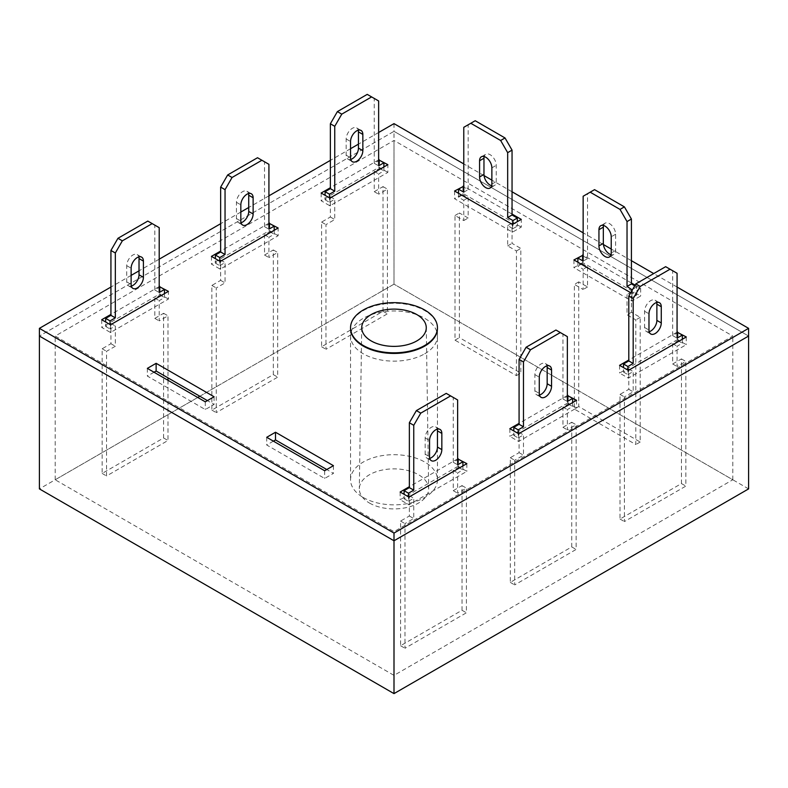 <?xml version="1.0" encoding="UTF-8"?>
<svg xmlns="http://www.w3.org/2000/svg" width="788" height="788" viewBox="0 0 788 788"><rect width="100%" height="100%" fill="white"/><g stroke="black" fill="none" stroke-linecap="round" stroke-linejoin="round"><path stroke-width="0.59" stroke-dasharray="3.94 2.96" d="M369.474 503.049A34.682 20.025 0 0 0 407.416 507.354A34.682 20.025 0 0 0 428.682 488.718A34.682 20.025 0 0 0 418.526 474.731A34.682 20.025 0 0 0 380.87 470.357A34.682 20.025 0 0 0 359.318 488.718A34.682 20.025 0 0 0 369.474 503.049M363.278 497.504A43.448 25.078 0 0 0 410.627 502.941A43.448 25.078 0 0 0 437.448 479.764A43.448 25.078 0 0 0 424.722 462.034A43.448 25.078 0 0 0 377.373 456.597A43.448 25.078 0 0 0 350.552 479.764A43.448 25.078 0 0 0 363.278 497.504M197.739 397.467L55.199 479.764L394 675.375L732.801 479.764L394 284.163L199.847 396.256M394 123.627L394 131.33L748.6 336.052L394 131.33L39.4 336.052L394 131.33L394 284.163L39.4 488.895M748.6 488.895L394 284.163L394 140.451L55.199 336.052L394 531.654L732.801 336.052L394 140.451M732.801 479.764L732.801 336.052M394 675.375L394 531.654M55.199 479.764L55.199 336.052M424.722 353.792A43.448 25.078 0 0 0 437.448 336.052A43.448 25.078 0 0 0 410.627 312.875A43.448 25.078 0 0 0 363.278 318.313A43.448 25.078 0 0 0 350.552 336.052A43.448 25.078 0 0 0 377.373 359.229A43.448 25.078 0 0 0 424.722 353.792M437.448 479.764L437.448 328.35A43.448 25.078 0 0 0 410.627 305.173A43.448 25.078 0 0 0 363.278 310.61A43.448 25.078 0 0 0 350.552 328.35L350.552 479.764M512.052 214.08L463.777 186.204M159.206 286.546L110.931 314.412M378.644 159.856L330.369 187.731M457.631 458.843L409.356 486.708M677.069 287.049L653.715 273.574M631.424 260.7L611.232 249.047M603.411 244.526L583.15 232.824M512.052 191.779L491.87 180.127M484.039 175.606L463.777 163.914M378.644 132.492L358.451 144.145M350.552 148.705L330.369 160.368M268.925 195.838L248.732 207.49M240.833 212.051L220.65 223.703M159.206 259.183L139.023 270.836M131.123 275.396L110.931 287.049M567.35 395.497L519.075 423.363M268.925 223.201L220.65 251.067M677.069 332.152L628.794 360.017M630.725 292.722L631.868 293.382L640.644 288.319L635.108 285.128M631.424 283L583.15 255.125M273.397 441.152L266.728 445.003L324.656 478.454L333.432 473.381L326.764 469.53M521.272 227.102L463.344 193.661L454.568 198.724L512.495 232.164L521.272 227.102L521.272 219.399M168.425 299.056L159.649 293.993L101.721 327.434L110.497 332.506L168.425 299.056L168.425 291.353M387.854 172.375L379.077 167.302L321.149 200.753L329.926 205.816L387.854 172.375L387.854 164.672M458.074 466.289L400.146 499.73L408.923 504.803L466.851 471.352L458.074 466.289L458.074 459.493M567.793 402.944L509.856 436.385L518.632 441.457L576.57 408.007L567.793 402.944L567.793 396.157M278.144 235.72L269.368 230.648L211.43 264.098L220.207 269.161L278.144 235.72L278.144 228.018M154.034 372.231L147.356 376.083L205.294 409.533L214.07 404.461L207.392 400.609M677.503 339.598L619.575 373.049L628.351 378.112L686.279 344.671L677.503 339.598L677.503 332.812M582.706 262.571L573.93 267.644L631.868 301.085L640.644 296.022L582.706 262.571L582.706 255.785M400.146 492.027L400.146 499.73M408.923 497.1L408.923 504.803M466.851 463.649L466.851 471.352M509.856 428.682L509.856 436.385M518.632 433.755L518.632 441.457M576.57 400.304L576.57 408.007M379.077 160.516L379.077 167.302M321.149 193.05L321.149 200.753M329.926 198.113L329.926 205.816M269.368 223.861L269.368 230.648M211.43 256.396L211.43 264.098M220.207 261.458L220.207 269.161M159.649 287.206L159.649 293.993M101.721 319.731L101.721 327.434M110.497 324.804L110.497 332.506M214.07 396.758L214.07 404.461M147.356 368.38L147.356 376.083M205.294 401.831L205.294 409.533M463.344 186.864L463.344 193.661M454.568 191.021L454.568 198.724M512.495 224.462L512.495 232.164M619.575 365.346L619.575 373.049M628.351 370.409L628.351 378.112M686.279 336.969L686.279 344.671M266.728 437.301L266.728 445.003M324.656 470.751L324.656 478.454M333.432 465.678L333.432 473.381M573.93 259.941L573.93 267.644M631.868 293.382L631.868 301.085M640.644 288.319L640.644 296.022M677.946 332.556L677.946 340.662L672.676 343.706L672.676 363.977L681.453 358.904L681.453 483.566L620.018 519.046L620.018 394.384L628.794 389.311L628.794 369.04L623.525 372.084L623.525 367.622M665.653 266.679L672.676 270.727L672.676 335.599L677.069 333.058M649.174 331.699A8.688 5.014 -60 0 1 646.387 331.462A8.688 5.014 -60 0 1 644.594 327.493L644.594 311.27A8.688 5.014 -60 0 1 648.386 302.523A8.688 5.014 -60 0 1 655.074 300.198A8.688 5.014 -60 0 1 656.68 302.494M682.329 339.244L682.329 343.194L677.069 346.237L677.069 366.509L685.846 361.446L685.846 486.107L624.401 521.577L624.401 396.916L633.178 391.843L633.178 371.572L627.918 374.615L627.918 370.153M681.453 483.566L685.846 486.107M681.453 358.904L685.846 361.446M620.018 519.046L624.401 521.577M620.018 394.384L624.401 396.916M628.794 389.311L633.178 391.843M628.794 369.04L633.178 371.572M623.525 372.084L627.918 374.615M672.676 270.727L677.069 273.269M672.676 335.599L677.069 338.131M677.946 340.662L682.329 343.194M672.676 343.706L677.069 346.237M672.676 363.977L677.069 366.509M568.227 395.901L568.227 404.008L562.957 407.051L562.957 427.323L571.743 422.25L571.743 546.911L510.299 582.381L510.299 457.72L519.075 452.657L519.075 432.385L513.806 435.429L513.806 430.967M555.944 330.024L562.957 334.073L562.957 398.945L567.35 396.403M539.465 395.044A8.688 5.014 -60 0 1 536.677 394.808A8.688 5.014 -60 0 1 534.875 390.828L534.875 374.615A8.688 5.014 -60 0 1 538.667 365.868A8.688 5.014 -60 0 1 545.365 363.544A8.688 5.014 -60 0 1 546.961 365.839M572.62 402.589L572.62 406.539L567.35 409.583L567.35 429.854L576.126 424.781L576.126 549.443L514.682 584.923L514.682 460.261L523.468 455.188L523.468 434.917L518.199 437.961L518.199 433.499M571.743 546.911L576.126 549.443M571.743 422.25L576.126 424.781M510.299 582.381L514.682 584.923M510.299 457.72L514.682 460.261M519.075 452.657L523.468 455.188M519.075 432.385L523.468 434.917M513.806 435.429L518.199 437.961M562.957 334.073L567.35 336.614M562.957 398.945L567.35 401.476M568.227 404.008L572.62 406.539M562.957 407.051L567.35 409.583M562.957 427.323L567.35 429.854M160.082 286.95L160.082 295.057L154.822 298.1L154.822 318.372L163.599 313.299L163.599 437.961L102.154 473.43L102.154 348.769L110.931 343.706L110.931 323.435L105.671 326.478L105.671 322.016M147.799 221.073L154.822 225.122L154.822 289.994L159.206 287.453M131.32 286.093A8.688 5.014 -60 0 1 128.533 285.857A8.688 5.014 -60 0 1 126.73 281.877L126.73 265.664A8.688 5.014 -60 0 1 130.522 256.918A8.688 5.014 -60 0 1 137.22 254.593A8.688 5.014 -60 0 1 138.826 256.888M164.475 293.638L164.475 297.588L159.206 300.632L159.206 320.903L167.982 315.83L167.982 377.856M167.982 380.289L167.982 440.492L106.547 475.972L106.547 351.31L115.324 346.237L115.324 325.966L110.054 329.01L110.054 324.548M163.599 437.961L167.982 440.492M163.599 313.299L167.982 315.83M102.154 473.43L106.547 475.972M102.154 348.769L106.547 351.31M110.931 343.706L115.324 346.237M110.931 323.435L115.324 325.966M105.671 326.478L110.054 329.01M154.822 225.122L159.206 227.663M154.822 289.994L159.206 292.525M160.082 295.057L164.475 297.588M154.822 298.1L159.206 300.632M154.822 318.372L159.206 320.903M269.801 223.605L269.801 231.711L264.532 234.755L264.532 255.026L273.318 249.954L273.318 374.615L211.873 410.095L211.873 285.433L220.65 280.361L220.65 260.089L215.38 263.133L215.38 258.671M257.518 157.728L264.532 161.776L264.532 226.648L268.925 224.107M241.039 222.748A8.688 5.014 -60 0 1 238.252 222.512A8.688 5.014 -60 0 1 236.449 218.542L236.449 202.319A8.688 5.014 -60 0 1 240.242 193.572A8.688 5.014 -60 0 1 246.939 191.248A8.688 5.014 -60 0 1 248.535 193.543M274.194 230.293L274.194 234.243L268.925 237.286L268.925 257.558L277.701 252.495L277.701 377.156L216.257 412.626L216.257 287.965L225.043 282.892L225.043 262.621L219.773 265.664L219.773 261.202M273.318 374.615L277.701 377.156M273.318 249.954L277.701 252.495M211.873 410.095L216.257 412.626M211.873 285.433L216.257 287.965M220.65 280.361L225.043 282.892M220.65 260.089L225.043 262.621M215.38 263.133L219.773 265.664M264.532 161.776L268.925 164.318M264.532 226.648L268.925 229.18M269.801 231.711L274.194 234.243M264.532 234.755L268.925 237.286M264.532 255.026L268.925 257.558M379.521 160.259L379.521 168.366L374.251 171.41L374.251 191.681L383.027 186.608L383.027 311.28L321.593 346.75L321.593 222.088L330.369 217.015L330.369 196.744L325.099 199.788L325.099 195.326M367.228 94.383L374.251 98.441L374.251 163.303L378.644 160.772M350.749 159.412A8.688 5.014 -60 0 1 347.961 159.176A8.688 5.014 -60 0 1 346.168 155.197L346.168 138.974A8.688 5.014 -60 0 1 349.961 130.237A8.688 5.014 -60 0 1 356.649 127.902A8.688 5.014 -60 0 1 358.254 130.207M383.904 166.948L383.904 170.907L378.644 173.941L378.644 194.212L387.42 189.15L387.42 313.811L325.976 349.281L325.976 224.619L334.752 219.547L334.752 199.285L329.483 202.319L329.483 197.867M383.027 311.28L387.42 313.811M383.027 186.608L387.42 189.15M321.593 346.75L325.976 349.281M321.593 222.088L325.976 224.619M330.369 217.015L334.752 219.547M330.369 196.744L334.752 199.285M325.099 199.788L329.483 202.319M374.251 98.441L378.644 100.972M374.251 163.303L378.644 165.835M379.521 168.366L383.904 170.907M374.251 171.41L378.644 173.941M374.251 191.681L378.644 194.212M458.517 193.306L458.517 197.256L463.777 200.29L463.777 220.561L455.001 215.498L455.001 340.16L516.445 375.63L516.445 250.968L507.669 245.905L507.669 225.634L512.929 228.678L512.929 224.216M462.901 186.608L462.901 194.725L468.171 197.758L468.171 218.03L459.394 212.967L459.394 337.628L520.829 373.098L520.829 248.437L512.052 243.364L512.052 223.102L517.322 226.136L517.322 221.684M475.194 120.731L468.171 124.79L468.171 189.652L463.777 187.12M491.663 185.761A8.688 5.014 -120 0 0 494.45 185.525A8.688 5.014 -120 0 0 496.253 181.545L496.253 165.332A8.688 5.014 -120 0 0 492.461 156.585A8.688 5.014 -120 0 0 485.763 154.261A8.688 5.014 -120 0 0 484.167 156.556M455.001 340.16L459.394 337.628M455.001 215.498L459.394 212.967M516.445 375.63L520.829 373.098M516.445 250.968L520.829 248.437M507.669 245.905L512.052 243.364M507.669 225.634L512.052 223.102M512.929 228.678L517.322 226.136M463.777 127.321L468.171 124.79M463.777 192.183L468.171 189.652M458.517 197.256L462.901 194.725M463.777 200.29L468.171 197.758M463.777 220.561L468.171 218.03M458.517 459.246L458.517 467.353L453.248 470.397L453.248 490.658L462.024 485.595L462.024 610.257L400.58 645.727L400.58 521.065L409.356 516.002L409.356 495.731L404.096 498.774L404.096 494.312M446.225 393.37L453.248 397.418L453.248 462.28L457.631 459.749M429.746 458.389A8.688 5.014 -60 0 1 426.958 458.153A8.688 5.014 -60 0 1 425.156 454.174L425.156 437.961A8.688 5.014 -60 0 1 428.948 429.214A8.688 5.014 -60 0 1 435.646 426.889A8.688 5.014 -60 0 1 437.251 429.184M462.901 465.935L462.901 469.884L457.631 472.928L457.631 493.199L466.407 488.127L466.407 612.788L404.973 648.258L404.973 523.596L413.749 518.534L413.749 498.262L408.479 501.306L408.479 496.844M462.024 610.257L466.407 612.788M462.024 485.595L466.407 488.127M400.58 645.727L404.973 648.258M400.58 521.065L404.973 523.596M409.356 516.002L413.749 518.534M409.356 495.731L413.749 498.262M404.096 498.774L408.479 501.306M453.248 397.418L457.631 399.949M453.248 462.28L457.631 464.821M458.517 467.353L462.901 469.884M453.248 470.397L457.631 472.928M453.248 490.658L457.631 493.199M634.714 285.808L636.694 286.95L636.694 295.057L631.424 292.013L631.424 312.284L640.201 317.357L640.201 442.019L578.756 406.539L578.756 281.877L587.543 286.95L587.543 266.679L582.273 263.635L582.273 255.529M583.15 256.041L587.543 258.572L587.543 193.71L594.556 189.652M603.539 225.466A8.688 5.014 60 0 1 605.135 223.171A8.688 5.014 60 0 1 611.833 225.506A8.688 5.014 60 0 1 615.625 234.243L615.625 250.466A8.688 5.014 60 0 1 613.822 254.435A8.688 5.014 60 0 1 611.035 254.682M632.301 289.984L632.301 297.588L627.031 294.554L627.031 314.816L635.817 319.889L635.817 444.55L574.373 409.08L574.373 284.419L583.15 289.482L583.15 269.21L577.88 266.177L577.88 262.217M640.201 442.019L635.817 444.55M640.201 317.357L635.817 319.889M578.756 406.539L574.373 409.08M578.756 281.877L574.373 284.419M587.543 286.95L583.15 289.482M587.543 266.679L583.15 269.21M582.273 263.635L577.88 266.177M587.543 258.572L583.15 261.104M587.543 193.71L583.15 196.242M636.694 286.95L632.744 289.226M636.694 295.057L632.301 297.588M631.424 292.013L627.031 294.554M631.424 312.284L627.031 314.816M644.594 327.493L648.977 330.024M644.594 311.27L648.977 313.801M534.875 390.828L539.268 393.37M534.875 374.615L539.268 377.147M126.73 281.877L131.123 284.419M126.73 265.664L131.123 268.196M236.449 218.542L240.833 221.073M236.449 202.319L240.833 204.85M346.168 155.197L350.552 157.728M346.168 138.974L350.552 141.515M491.87 184.077L496.253 181.545M491.87 167.864L496.253 165.332M425.156 454.174L429.549 456.705M425.156 437.961L429.549 440.492M615.625 250.466L611.232 252.997M615.625 234.243L611.232 236.784M426.269 327.581L428.682 488.718M361.731 327.581L359.318 488.718M437.448 328.35L437.448 336.052M350.552 328.35L350.552 336.052M646.387 331.462L650.78 334.004M655.074 300.198L659.467 302.73M536.677 394.808L541.06 397.339M545.365 363.544L549.748 366.075M128.533 285.857L132.926 288.388M137.22 254.593L141.613 257.124M238.252 222.512L242.635 225.053M246.939 191.248L251.323 193.779M347.961 159.176L352.354 161.707M356.649 127.902L361.042 130.444M490.067 188.056L494.45 185.525M481.379 156.792L485.763 154.261M426.958 458.153L431.351 460.684M435.646 426.889L440.039 429.421M613.822 254.435L609.439 256.977M605.135 223.171L600.751 225.713"/><path stroke-width="1.18" d="M371.178 340.918A32.269 18.636 0 0 0 406.48 344.927A32.269 18.636 0 0 0 426.269 327.581A32.269 18.636 0 0 0 416.822 314.57A32.269 18.636 0 0 0 381.776 310.502A32.269 18.636 0 0 0 361.731 327.581A32.269 18.636 0 0 0 371.178 340.918M363.278 345.479A43.448 25.078 0 0 0 410.627 350.916A43.448 25.078 0 0 0 437.448 327.739A43.448 25.078 0 0 0 424.722 310.009A43.448 25.078 0 0 0 377.373 304.572A43.448 25.078 0 0 0 350.552 327.739A43.448 25.078 0 0 0 363.278 345.479M199.847 396.256L197.739 397.467M110.931 287.049L39.4 328.35L39.4 488.895L394 693.617L748.6 488.895L748.6 336.052L394 540.775L748.6 336.052L748.6 328.35L677.069 287.049M394 693.617L394 540.775L39.4 336.052L394 540.775L394 533.072L748.6 328.35M350.552 327.739L350.552 328.35A43.448 25.078 0 0 0 377.373 351.527A43.448 25.078 0 0 0 424.722 346.09A43.448 25.078 0 0 0 437.448 328.35L437.448 327.739M266.728 437.301L324.656 470.751L333.432 465.678L275.505 432.238L266.728 437.301M463.777 186.204L454.568 191.021L512.495 224.462L521.272 219.399L512.052 214.08M110.931 314.412L101.721 319.731L110.497 324.804L168.425 291.353L159.206 286.546M330.369 187.731L321.149 193.05L329.926 198.113L387.854 164.672L378.644 159.856M409.356 486.708L400.146 492.027L408.923 497.1L466.851 463.649L457.631 458.843M653.715 273.574L631.424 260.7M611.232 249.047L603.411 244.526M583.15 232.824L512.052 191.779M491.87 180.127L484.039 175.606M463.777 163.914L394 123.627L378.644 132.492M358.451 144.145L350.552 148.705M330.369 160.368L268.925 195.838M248.732 207.49L240.833 212.051M220.65 223.703L159.206 259.183M139.023 270.836L131.123 275.396M39.4 328.35L394 533.072M519.075 423.363L509.856 428.682L518.632 433.755L576.57 400.304L567.35 395.497M220.65 251.067L211.43 256.396L220.207 261.458L278.144 228.018L268.925 223.201M156.132 363.317L147.356 368.38L205.294 401.831L214.07 396.758L156.132 363.317L156.132 371.02L154.034 372.231M628.794 360.017L619.575 365.346L628.351 370.409L686.279 336.969L677.069 332.152M583.15 255.125L573.93 259.941L630.725 292.722M635.108 285.128L631.424 283M326.764 469.53L275.505 439.94L273.397 441.152M207.392 400.609L156.132 371.02M458.074 458.586L458.074 459.493M567.793 395.241L567.793 396.157M379.077 159.6L379.077 160.516M269.368 222.945L269.368 223.861M159.649 286.29L159.649 287.206M463.344 185.958L463.344 186.864M677.503 331.896L677.503 332.812M275.505 432.238L275.505 439.94M582.706 254.869L582.706 255.785M623.525 367.622L623.525 363.977L628.794 360.934L628.794 296.071L635.817 283.907L665.653 266.679L677.069 273.269L677.069 338.131L682.329 335.087L682.329 339.244M677.069 333.058L677.946 332.556L682.329 335.087M656.68 302.494A8.688 5.014 -60 0 1 656.877 304.178L656.877 320.391A8.688 5.014 -60 0 1 649.174 331.699M627.918 370.153L627.918 366.509L633.178 363.465L633.178 298.603L640.201 286.438L670.046 269.21M661.27 322.932A8.688 5.014 -60 0 1 657.478 331.669A8.688 5.014 -60 0 1 650.78 334.004A8.688 5.014 -60 0 1 648.977 330.024L648.977 313.801A8.688 5.014 -60 0 1 652.769 305.064A8.688 5.014 -60 0 1 659.467 302.73A8.688 5.014 -60 0 1 661.27 306.709L661.27 322.932L656.877 320.391M623.525 363.977L627.918 366.509M628.794 360.934L633.178 363.465M628.794 296.071L633.178 298.603M635.817 283.907L640.201 286.438M513.806 430.967L513.806 427.323L519.075 424.279L519.075 359.417L526.098 347.252L555.944 330.024L567.35 336.614L567.35 401.476L572.62 398.433L572.62 402.589M567.35 396.403L568.227 395.901L572.62 398.433M546.961 365.839A8.688 5.014 -60 0 1 547.168 367.523L547.168 383.736A8.688 5.014 -60 0 1 539.465 395.044M518.199 433.499L518.199 429.854L523.468 426.81L523.468 361.948L530.482 349.783L560.327 332.556M551.551 386.268A8.688 5.014 -60 0 1 547.759 395.015A8.688 5.014 -60 0 1 541.06 397.339A8.688 5.014 -60 0 1 539.268 393.37L539.268 377.147A8.688 5.014 -60 0 1 543.06 368.41A8.688 5.014 -60 0 1 549.748 366.075A8.688 5.014 -60 0 1 551.551 370.055L551.551 386.268L547.168 383.736M513.806 427.323L518.199 429.854M519.075 424.279L523.468 426.81M519.075 359.417L523.468 361.948M526.098 347.252L530.482 349.783M105.671 322.016L105.671 318.372L110.931 315.328L110.931 250.466L117.954 238.301L147.799 221.073L159.206 227.663L159.206 292.525L164.475 289.482L164.475 293.638M159.206 287.453L160.082 286.95L164.475 289.482M138.826 256.888A8.688 5.014 -60 0 1 139.023 258.572L139.023 274.785A8.688 5.014 -60 0 1 131.32 286.093M167.982 377.856L167.982 380.289M110.054 324.548L110.054 320.903L115.324 317.859L115.324 252.997L122.347 240.833L152.183 223.605M143.406 277.317A8.688 5.014 -60 0 1 139.614 286.064A8.688 5.014 -60 0 1 132.926 288.388A8.688 5.014 -60 0 1 131.123 284.419L131.123 268.196A8.688 5.014 -60 0 1 134.915 259.459A8.688 5.014 -60 0 1 141.613 257.124A8.688 5.014 -60 0 1 143.406 261.104L143.406 277.317L139.023 274.785M105.671 318.372L110.054 320.903M110.931 315.328L115.324 317.859M110.931 250.466L115.324 252.997M117.954 238.301L122.347 240.833M215.38 258.671L215.38 255.026L220.65 251.983L220.65 187.12L227.673 174.956L257.518 157.728L268.925 164.318L268.925 229.18L274.194 226.136L274.194 230.293M268.925 224.107L269.801 223.605L274.194 226.136M248.535 193.543A8.688 5.014 -60 0 1 248.732 195.227L248.732 211.44A8.688 5.014 -60 0 1 241.039 222.748M219.773 261.202L219.773 257.558L225.043 254.514L225.043 189.652L232.056 177.487L261.902 160.259M253.125 213.981A8.688 5.014 -60 0 1 249.333 222.718A8.688 5.014 -60 0 1 242.635 225.053A8.688 5.014 -60 0 1 240.833 221.073L240.833 204.85A8.688 5.014 -60 0 1 244.635 196.113A8.688 5.014 -60 0 1 251.323 193.779A8.688 5.014 -60 0 1 253.125 197.758L253.125 213.981L248.732 211.44M215.38 255.026L219.773 257.558M220.65 251.983L225.043 254.514M220.65 187.12L225.043 189.652M227.673 174.956L232.056 177.487M325.099 195.326L325.099 191.681L330.369 188.637L330.369 123.775L337.382 111.61L367.228 94.383L378.644 100.972L378.644 165.835L383.904 162.791L383.904 166.948M378.644 160.772L379.521 160.259L383.904 162.791M358.254 130.207A8.688 5.014 -60 0 1 358.451 131.882L358.451 148.095A8.688 5.014 -60 0 1 350.749 159.412M329.483 197.867L329.483 194.212L334.752 191.169L334.752 126.307L341.775 114.142L371.621 96.914M362.844 150.636A8.688 5.014 -60 0 1 359.052 159.373A8.688 5.014 -60 0 1 352.354 161.707A8.688 5.014 -60 0 1 350.552 157.728L350.552 141.515A8.688 5.014 -60 0 1 354.344 132.768A8.688 5.014 -60 0 1 361.042 130.444A8.688 5.014 -60 0 1 362.844 134.413L362.844 150.636L358.451 148.095M325.099 191.681L329.483 194.212M330.369 188.637L334.752 191.169M330.369 123.775L334.752 126.307M337.382 111.61L341.775 114.142M512.929 224.216L512.929 220.561L507.669 217.527L507.669 152.655L500.646 140.5L470.8 123.273L463.777 127.321L463.777 192.183L458.517 189.15L458.517 193.306M491.87 184.077L491.87 167.864A8.688 5.014 -120 0 0 488.077 159.117A8.688 5.014 -120 0 0 481.379 156.792A8.688 5.014 -120 0 0 479.577 160.772L479.577 176.985A8.688 5.014 -120 0 0 483.369 185.732A8.688 5.014 -120 0 0 490.067 188.056A8.688 5.014 -120 0 0 491.87 184.077M463.777 187.12L462.901 186.608L458.517 189.15M517.322 221.684L517.322 218.03L512.052 214.986L512.052 150.124L505.029 137.959L475.194 120.731L470.8 123.273M484.167 156.556A8.688 5.014 -120 0 0 483.97 158.23L483.97 174.453A8.688 5.014 -120 0 0 491.663 185.761M512.929 220.561L517.322 218.03M507.669 217.527L512.052 214.986M507.669 152.655L512.052 150.124M500.646 140.5L505.029 137.959M404.096 494.312L404.096 490.658L409.356 487.624L409.356 422.752L416.379 410.597L446.225 393.37L457.631 399.949L457.631 464.821L462.901 461.778L462.901 465.935M457.631 459.749L458.517 459.246L462.901 461.778M437.251 429.184A8.688 5.014 -60 0 1 437.448 430.869L437.448 447.082A8.688 5.014 -60 0 1 429.746 458.389M408.479 496.844L408.479 493.199L413.749 490.156L413.749 425.293L420.772 413.129L450.618 395.901M441.832 449.613A8.688 5.014 -60 0 1 438.039 458.36A8.688 5.014 -60 0 1 431.351 460.684A8.688 5.014 -60 0 1 429.549 456.705L429.549 440.492A8.688 5.014 -60 0 1 433.341 431.745A8.688 5.014 -60 0 1 440.039 429.421A8.688 5.014 -60 0 1 441.832 433.4L441.832 449.613L437.448 447.082M404.096 490.658L408.479 493.199M409.356 487.624L413.749 490.156M409.356 422.752L413.749 425.293M416.379 410.597L420.772 413.129M577.88 262.217L577.88 258.06L582.273 255.529L583.15 256.041M577.88 258.06L583.15 261.104L583.15 196.242L594.556 189.652L624.401 206.88L631.424 219.044L631.424 283.907L634.714 285.808M611.035 254.682A8.688 5.014 60 0 1 603.332 243.364L603.332 227.151A8.688 5.014 60 0 1 603.539 225.466M590.173 192.183L620.018 209.411L627.031 221.576L627.031 286.438L632.301 289.984M611.232 252.997A8.688 5.014 60 0 1 609.439 256.977A8.688 5.014 60 0 1 602.741 254.642A8.688 5.014 60 0 1 598.949 245.905L598.949 229.682A8.688 5.014 60 0 1 600.751 225.713A8.688 5.014 60 0 1 607.44 228.037A8.688 5.014 60 0 1 611.232 236.784L611.232 252.997M624.401 206.88L620.018 209.411M631.424 219.044L627.031 221.576M631.424 283.907L627.031 286.438M656.877 304.178L661.27 306.709M547.168 367.523L551.551 370.055M139.023 258.572L143.406 261.104M248.732 195.227L253.125 197.758M358.451 131.882L362.844 134.413M479.577 176.985L483.97 174.453M479.577 160.772L483.97 158.23M437.448 430.869L441.832 433.4M603.332 243.364L598.949 245.905M603.332 227.151L598.949 229.682"/></g></svg>
